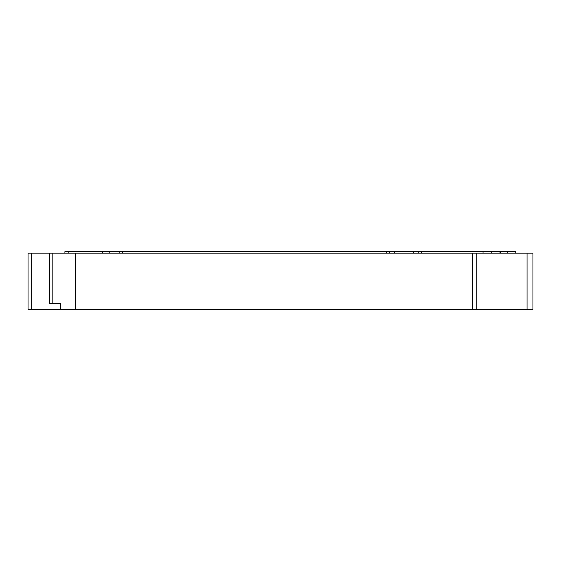 <?xml version="1.0" encoding="UTF-8"?>
<svg xmlns="http://www.w3.org/2000/svg" width="561" height="561" viewBox="0 0 561 561"><rect width="100%" height="100%" fill="white"/><g stroke="black" fill="none" stroke-linecap="round" stroke-linejoin="round"><path stroke-width="0.84" d="M52.173 303.536L52.173 253.116L75.209 253.116L75.209 309.335L60.7 309.335L60.7 303.536L49.634 303.536L49.634 253.116L69.403 253.116L52.173 253.116L52.173 303.536L52.124 253.116L52.124 303.536M532.915 253.116L472.699 253.116L527.045 253.116L527.045 309.335L527.045 253.116L531.59 253.116L476.836 253.116L476.836 309.335L472.699 309.335L472.699 253.116L69.403 253.116L75.209 253.116L75.209 309.335L472.699 309.335L472.699 253.116L476.836 253.116L476.836 309.335L472.699 309.335L472.699 253.116L75.209 253.116L75.209 309.335L31.675 309.335L31.675 253.116L28.05 253.116L28.05 309.335L31.675 309.335L31.675 253.116L28.05 253.116L28.05 309.335L60.7 309.335L60.7 303.536L49.634 303.536L49.634 253.116L28.323 253.116M476.836 253.116L476.836 309.335L532.459 309.335M532.915 309.335L60.7 309.335L60.7 303.536L49.634 303.536L49.634 253.116L31.675 253.116L31.675 309.335L28.05 309.335M500.265 253.116L500.265 251.665L500.265 253.116L500.265 251.665L500.012 253.116L500.012 251.665L491.745 251.665L491.745 253.116L491.745 251.665L483.035 251.665L483.035 253.116L483.035 251.665L500.012 251.665L500.012 253.116M500.265 251.665L507.228 251.665L500.012 251.665L507.228 251.665L507.228 253.116L507.228 251.665L515.762 251.665L515.762 253.116M102.593 253.116L102.593 251.665L68.863 251.665L102.593 251.665L102.593 253.116L102.593 251.665L64.901 251.665L64.901 253.116L64.901 251.665L68.379 251.665M102.593 251.665L119.156 251.665L119.156 253.116L119.156 251.665L122.656 251.665L119.156 251.665L119.156 253.116M122.656 253.116L122.656 251.665L122.656 253.116L122.656 251.665L386.438 251.665L386.438 253.116L386.438 251.665L389.699 251.665L386.438 251.665L386.438 253.116M389.699 253.116L389.699 251.665L389.699 253.116L389.699 251.665L394.481 251.665L394.481 253.116L394.481 251.665L394.481 253.116L394.481 251.665L413.345 251.665L413.345 253.116L413.345 251.665L418.24 251.665L418.24 253.116L418.24 251.665L421.493 251.665L418.24 251.665L418.24 253.116M421.493 253.116L421.493 251.665L421.493 253.116L421.493 251.665L483.035 251.665L483.035 253.116M68.863 253.116L68.863 251.665L68.863 253.116L68.863 251.665L64.901 251.665L64.901 253.116M109.22 253.116L109.22 251.665L109.22 253.116L109.22 251.665L413.345 251.665L413.345 253.116L413.345 251.665L491.745 251.665L491.745 253.116M507.228 251.665L515.762 251.665L507.228 251.665L507.228 253.116M527.045 253.116L527.045 309.335L531.59 309.335M31.675 309.335L60.7 309.335M49.634 253.116L31.675 253.116M476.836 309.335L527.045 309.335M472.699 253.116L75.209 253.116M75.209 309.335L472.699 309.335M500.012 251.665L491.745 251.665M109.22 251.665L119.156 251.665M122.656 251.665L386.438 251.665M389.699 251.665L394.481 251.665L394.481 253.116L394.481 251.665L418.24 251.665M421.493 251.665L483.035 251.665M532.95 309.335L532.95 253.116"/></g></svg>
